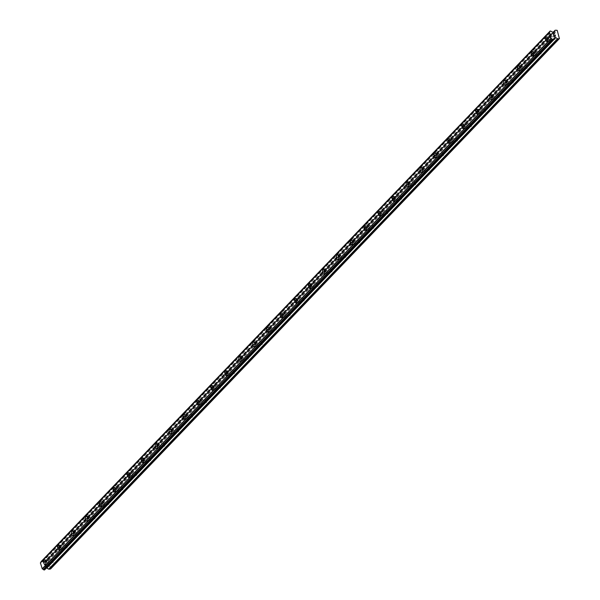 <?xml version="1.0" encoding="UTF-8"?>
<svg xmlns="http://www.w3.org/2000/svg" width="600" height="600" viewBox="0 0 600 600"><rect width="100%" height="100%" fill="white"/><g stroke="black" fill="none" stroke-linecap="round" stroke-linejoin="round"><path stroke-width="0.45" stroke-dasharray="3 2.25" d="M554.543 36.585A1.417 0.637 -98.8 0 0 554.362 38.205A1.417 0.637 -98.8 0 0 555.165 39.277A1.417 0.637 -98.8 0 0 555.352 39.172A1.417 0.637 -98.8 0 0 555.533 37.553A1.417 0.637 -98.8 0 0 554.73 36.48A1.417 0.637 -98.8 0 0 554.543 36.585M549.143 37.425A1.417 0.637 -98.8 0 0 548.97 39.037A1.417 0.637 -98.8 0 0 549.773 40.117A1.417 0.637 -98.8 0 0 549.96 40.005A1.417 0.637 -98.8 0 0 550.132 38.392A1.417 0.637 -98.8 0 0 549.338 37.312A1.417 0.637 -98.8 0 0 549.143 37.425M546.248 36.84L546.248 36.84A2.362 1.057 81.2 0 1 547.582 38.625A2.362 1.057 81.2 0 1 547.29 41.325A2.362 1.057 81.2 0 1 546.975 41.505A2.362 1.057 81.2 0 1 546.967 41.505L546.967 41.505M540.6 51.12A1.417 0.637 -98.8 0 0 540.428 52.74A1.417 0.637 -98.8 0 0 541.222 53.812A1.417 0.637 -98.8 0 0 541.418 53.707A1.417 0.637 -98.8 0 0 541.59 52.088A1.417 0.637 -98.8 0 0 540.787 51.015A1.417 0.637 -98.8 0 0 540.6 51.12M535.207 51.953A1.417 0.637 -98.8 0 0 535.028 53.573A1.417 0.637 -98.8 0 0 535.83 54.645A1.417 0.637 -98.8 0 0 536.018 54.54A1.417 0.637 -98.8 0 0 536.197 52.92A1.417 0.637 -98.8 0 0 535.395 51.847A1.417 0.637 -98.8 0 0 535.207 51.953M532.312 51.367L532.305 51.367A2.362 1.057 81.2 0 1 532.312 51.367A2.362 1.057 81.2 0 1 533.64 53.16A2.362 1.057 81.2 0 1 533.347 55.852A2.362 1.057 81.2 0 1 533.033 56.032A2.362 1.057 81.2 0 1 533.025 56.032L533.025 56.032M526.658 65.648A1.417 0.637 -98.8 0 0 526.485 67.267A1.417 0.637 -98.8 0 0 527.28 68.34A1.417 0.637 -98.8 0 0 527.475 68.235A1.417 0.637 -98.8 0 0 527.648 66.615A1.417 0.637 -98.8 0 0 526.852 65.543A1.417 0.637 -98.8 0 0 526.658 65.648M521.265 66.488A1.417 0.637 -98.8 0 0 521.092 68.1A1.417 0.637 -98.8 0 0 521.888 69.18A1.417 0.637 -98.8 0 0 522.082 69.067A1.417 0.637 -98.8 0 0 522.255 67.455A1.417 0.637 -98.8 0 0 521.452 66.375A1.417 0.637 -98.8 0 0 521.265 66.488M518.37 65.903L518.37 65.903A2.362 1.057 81.2 0 1 519.697 67.688A2.362 1.057 81.2 0 1 519.412 70.387A2.362 1.057 81.2 0 1 519.09 70.567L519.082 70.567M512.715 80.183A1.417 0.637 -98.8 0 0 512.543 81.802A1.417 0.637 -98.8 0 0 513.345 82.875A1.417 0.637 -98.8 0 0 513.533 82.77A1.417 0.637 -98.8 0 0 513.705 81.15A1.417 0.637 -98.8 0 0 512.91 80.078A1.417 0.637 -98.8 0 0 512.715 80.183M507.322 81.015A1.417 0.637 -98.8 0 0 507.15 82.635A1.417 0.637 -98.8 0 0 507.945 83.707A1.417 0.637 -98.8 0 0 508.14 83.602A1.417 0.637 -98.8 0 0 508.312 81.983A1.417 0.637 -98.8 0 0 507.518 80.91A1.417 0.637 -98.8 0 0 507.322 81.015M504.428 80.43L504.428 80.43A2.362 1.057 81.2 0 1 505.763 82.222A2.362 1.057 81.2 0 1 505.47 84.915A2.362 1.057 81.2 0 1 505.147 85.095L505.147 85.095M498.78 94.71A1.417 0.637 -98.8 0 0 498.6 96.33A1.417 0.637 -98.8 0 0 499.403 97.403A1.417 0.637 -98.8 0 0 499.59 97.297A1.417 0.637 -98.8 0 0 499.77 95.677A1.417 0.637 -98.8 0 0 498.967 94.605A1.417 0.637 -98.8 0 0 498.78 94.71M493.38 95.55A1.417 0.637 -98.8 0 0 493.207 97.163A1.417 0.637 -98.8 0 0 494.01 98.235A1.417 0.637 -98.8 0 0 494.197 98.13A1.417 0.637 -98.8 0 0 494.37 96.517A1.417 0.637 -98.8 0 0 493.575 95.438A1.417 0.637 -98.8 0 0 493.38 95.55M490.485 94.965L490.485 94.965A2.362 1.057 81.2 0 1 491.82 96.75A2.362 1.057 81.2 0 1 491.528 99.45A2.362 1.057 81.2 0 1 491.205 99.623A2.362 1.057 81.2 0 1 491.205 99.63L491.205 99.63M484.838 109.245A1.417 0.637 -98.8 0 0 484.658 110.865A1.417 0.637 -98.8 0 0 485.46 111.938A1.417 0.637 -98.8 0 0 485.655 111.833A1.417 0.637 -98.8 0 0 485.827 110.212A1.417 0.637 -98.8 0 0 485.025 109.14A1.417 0.637 -98.8 0 0 484.838 109.245M479.445 110.078A1.417 0.637 -98.8 0 0 479.265 111.698A1.417 0.637 -98.8 0 0 480.067 112.77A1.417 0.637 -98.8 0 0 480.255 112.665A1.417 0.637 -98.8 0 0 480.435 111.045A1.417 0.637 -98.8 0 0 479.632 109.972A1.417 0.637 -98.8 0 0 479.445 110.078M476.55 109.493L476.543 109.493A2.362 1.057 81.2 0 1 476.55 109.493A2.362 1.057 81.2 0 1 477.877 111.285A2.362 1.057 81.2 0 1 477.585 113.977A2.362 1.057 81.2 0 1 477.27 114.157A2.362 1.057 81.2 0 1 477.263 114.157L477.263 114.157M470.895 123.773A1.417 0.637 -98.8 0 0 470.722 125.392A1.417 0.637 -98.8 0 0 471.518 126.465A1.417 0.637 -98.8 0 0 471.713 126.36A1.417 0.637 -98.8 0 0 471.885 124.74A1.417 0.637 -98.8 0 0 471.09 123.667A1.417 0.637 -98.8 0 0 470.895 123.773M465.502 124.605A1.417 0.637 -98.8 0 0 465.322 126.225A1.417 0.637 -98.8 0 0 466.125 127.297A1.417 0.637 -98.8 0 0 466.312 127.192A1.417 0.637 -98.8 0 0 466.493 125.573A1.417 0.637 -98.8 0 0 465.69 124.5A1.417 0.637 -98.8 0 0 465.502 124.605M462.607 124.02L462.6 124.028A2.362 1.057 81.2 0 1 462.607 124.02A2.362 1.057 81.2 0 1 463.935 125.812A2.362 1.057 81.2 0 1 463.643 128.512A2.362 1.057 81.2 0 1 463.327 128.685L463.32 128.692M456.952 138.308A1.417 0.637 -98.8 0 0 456.78 139.928A1.417 0.637 -98.8 0 0 457.575 141A1.417 0.637 -98.8 0 0 457.77 140.887A1.417 0.637 -98.8 0 0 457.942 139.275A1.417 0.637 -98.8 0 0 457.147 138.203A1.417 0.637 -98.8 0 0 456.952 138.308M451.56 139.14A1.417 0.637 -98.8 0 0 451.388 140.76A1.417 0.637 -98.8 0 0 452.183 141.833A1.417 0.637 -98.8 0 0 452.377 141.727A1.417 0.637 -98.8 0 0 452.55 140.108A1.417 0.637 -98.8 0 0 451.755 139.035A1.417 0.637 -98.8 0 0 451.56 139.14M448.665 138.555L448.665 138.555A2.362 1.057 81.2 0 1 450 140.347A2.362 1.057 81.2 0 1 449.707 143.04A2.362 1.057 81.2 0 1 449.385 143.22L449.377 143.22M443.01 152.835A1.417 0.637 -98.8 0 0 442.838 154.455A1.417 0.637 -98.8 0 0 443.64 155.528A1.417 0.637 -98.8 0 0 443.827 155.422A1.417 0.637 -98.8 0 0 444.007 153.803A1.417 0.637 -98.8 0 0 443.205 152.73A1.417 0.637 -98.8 0 0 443.01 152.835M437.618 153.667A1.417 0.637 -98.8 0 0 437.445 155.288A1.417 0.637 -98.8 0 0 438.24 156.36A1.417 0.637 -98.8 0 0 438.435 156.255A1.417 0.637 -98.8 0 0 438.607 154.635A1.417 0.637 -98.8 0 0 437.812 153.562A1.417 0.637 -98.8 0 0 437.618 153.667M434.715 153.083L434.722 153.083A2.362 1.057 81.2 0 1 436.058 154.875A2.362 1.057 81.2 0 1 435.765 157.575A2.362 1.057 81.2 0 1 435.442 157.748L435.442 157.748M429.075 167.37A1.417 0.637 -98.8 0 0 428.895 168.983A1.417 0.637 -98.8 0 0 429.697 170.062A1.417 0.637 -98.8 0 0 429.885 169.95A1.417 0.637 -98.8 0 0 430.065 168.337A1.417 0.637 -98.8 0 0 429.263 167.257A1.417 0.637 -98.8 0 0 429.075 167.37M423.675 168.203A1.417 0.637 -98.8 0 0 423.502 169.822A1.417 0.637 -98.8 0 0 424.305 170.895A1.417 0.637 -98.8 0 0 424.493 170.79A1.417 0.637 -98.8 0 0 424.665 169.17A1.417 0.637 -98.8 0 0 423.87 168.097A1.417 0.637 -98.8 0 0 423.675 168.203M420.78 167.618L420.78 167.618A2.362 1.057 81.2 0 1 422.115 169.41A2.362 1.057 81.2 0 1 421.822 172.102A2.362 1.057 81.2 0 1 421.507 172.282A2.362 1.057 81.2 0 1 421.5 172.282L421.5 172.282M415.132 181.898A1.417 0.637 -98.8 0 0 414.96 183.517A1.417 0.637 -98.8 0 0 415.755 184.59A1.417 0.637 -98.8 0 0 415.95 184.485A1.417 0.637 -98.8 0 0 416.123 182.865A1.417 0.637 -98.8 0 0 415.32 181.792A1.417 0.637 -98.8 0 0 415.132 181.898M409.74 182.73A1.417 0.637 -98.8 0 0 409.56 184.35A1.417 0.637 -98.8 0 0 410.362 185.422A1.417 0.637 -98.8 0 0 410.55 185.317A1.417 0.637 -98.8 0 0 410.73 183.697A1.417 0.637 -98.8 0 0 409.928 182.625A1.417 0.637 -98.8 0 0 409.74 182.73M406.845 182.145L406.838 182.145A2.362 1.057 81.2 0 1 406.845 182.145A2.362 1.057 81.2 0 1 408.173 183.938A2.362 1.057 81.2 0 1 407.88 186.637A2.362 1.057 81.2 0 1 407.565 186.81A2.362 1.057 81.2 0 1 407.558 186.81L407.558 186.81M401.19 196.433A1.417 0.637 -98.8 0 0 401.018 198.045A1.417 0.637 -98.8 0 0 401.812 199.125A1.417 0.637 -98.8 0 0 402.007 199.013A1.417 0.637 -98.8 0 0 402.18 197.4A1.417 0.637 -98.8 0 0 401.385 196.32A1.417 0.637 -98.8 0 0 401.19 196.433M395.798 197.265A1.417 0.637 -98.8 0 0 395.625 198.885A1.417 0.637 -98.8 0 0 396.42 199.958A1.417 0.637 -98.8 0 0 396.615 199.853A1.417 0.637 -98.8 0 0 396.787 198.233A1.417 0.637 -98.8 0 0 395.985 197.16A1.417 0.637 -98.8 0 0 395.798 197.265M392.903 196.68L392.903 196.68A2.362 1.057 81.2 0 1 394.23 198.465A2.362 1.057 81.2 0 1 393.945 201.165A2.362 1.057 81.2 0 1 393.623 201.345L393.615 201.345M387.248 210.96A1.417 0.637 -98.8 0 0 387.075 212.58A1.417 0.637 -98.8 0 0 387.877 213.653A1.417 0.637 -98.8 0 0 388.065 213.548A1.417 0.637 -98.8 0 0 388.237 211.928A1.417 0.637 -98.8 0 0 387.442 210.855A1.417 0.637 -98.8 0 0 387.248 210.96M381.855 211.792A1.417 0.637 -98.8 0 0 381.683 213.413A1.417 0.637 -98.8 0 0 382.478 214.485A1.417 0.637 -98.8 0 0 382.673 214.38A1.417 0.637 -98.8 0 0 382.845 212.76A1.417 0.637 -98.8 0 0 382.05 211.688A1.417 0.637 -98.8 0 0 381.855 211.792M378.952 211.208L378.96 211.208A2.362 1.057 81.2 0 1 380.295 213A2.362 1.057 81.2 0 1 380.002 215.7A2.362 1.057 81.2 0 1 379.68 215.873L379.673 215.873M373.312 225.495A1.417 0.637 -98.8 0 0 373.132 227.108A1.417 0.637 -98.8 0 0 373.935 228.188A1.417 0.637 -98.8 0 0 374.123 228.075A1.417 0.637 -98.8 0 0 374.303 226.462A1.417 0.637 -98.8 0 0 373.5 225.382A1.417 0.637 -98.8 0 0 373.312 225.495M367.913 226.327A1.417 0.637 -98.8 0 0 367.74 227.94A1.417 0.637 -98.8 0 0 368.535 229.02A1.417 0.637 -98.8 0 0 368.73 228.907A1.417 0.637 -98.8 0 0 368.903 227.295A1.417 0.637 -98.8 0 0 368.108 226.222A1.417 0.637 -98.8 0 0 367.913 226.327M365.017 225.743L365.017 225.743A2.362 1.057 81.2 0 1 366.353 227.528A2.362 1.057 81.2 0 1 366.06 230.228A2.362 1.057 81.2 0 1 365.737 230.407L365.737 230.407M359.37 240.022A1.417 0.637 -98.8 0 0 359.19 241.642A1.417 0.637 -98.8 0 0 359.993 242.715A1.417 0.637 -98.8 0 0 360.18 242.61A1.417 0.637 -98.8 0 0 360.36 240.99A1.417 0.637 -98.8 0 0 359.558 239.917A1.417 0.637 -98.8 0 0 359.37 240.022M353.978 240.855A1.417 0.637 -98.8 0 0 353.798 242.475A1.417 0.637 -98.8 0 0 354.6 243.548A1.417 0.637 -98.8 0 0 354.788 243.442A1.417 0.637 -98.8 0 0 354.968 241.822A1.417 0.637 -98.8 0 0 354.165 240.75A1.417 0.637 -98.8 0 0 353.978 240.855M351.082 240.27L351.075 240.27A2.362 1.057 81.2 0 1 351.082 240.27A2.362 1.057 81.2 0 1 352.41 242.062A2.362 1.057 81.2 0 1 352.118 244.755A2.362 1.057 81.2 0 1 351.803 244.935A2.362 1.057 81.2 0 1 351.795 244.935L351.795 244.935M345.428 254.558A1.417 0.637 -98.8 0 0 345.255 256.17A1.417 0.637 -98.8 0 0 346.05 257.243A1.417 0.637 -98.8 0 0 346.245 257.138A1.417 0.637 -98.8 0 0 346.418 255.525A1.417 0.637 -98.8 0 0 345.623 254.445A1.417 0.637 -98.8 0 0 345.428 254.558M340.035 255.39A1.417 0.637 -98.8 0 0 339.855 257.002A1.417 0.637 -98.8 0 0 340.657 258.082A1.417 0.637 -98.8 0 0 340.845 257.97A1.417 0.637 -98.8 0 0 341.025 256.358A1.417 0.637 -98.8 0 0 340.222 255.278A1.417 0.637 -98.8 0 0 340.035 255.39M337.14 254.805L337.132 254.805A2.362 1.057 81.2 0 1 337.14 254.805A2.362 1.057 81.2 0 1 338.468 256.59A2.362 1.057 81.2 0 1 338.175 259.29A2.362 1.057 81.2 0 1 337.86 259.47A2.362 1.057 81.2 0 1 337.853 259.47L337.86 259.47M331.485 269.085A1.417 0.637 -98.8 0 0 331.312 270.705A1.417 0.637 -98.8 0 0 332.108 271.778A1.417 0.637 -98.8 0 0 332.303 271.673A1.417 0.637 -98.8 0 0 332.475 270.053A1.417 0.637 -98.8 0 0 331.68 268.98A1.417 0.637 -98.8 0 0 331.485 269.085M326.093 269.918A1.417 0.637 -98.8 0 0 325.92 271.538A1.417 0.637 -98.8 0 0 326.715 272.61A1.417 0.637 -98.8 0 0 326.91 272.505A1.417 0.637 -98.8 0 0 327.082 270.885A1.417 0.637 -98.8 0 0 326.28 269.812A1.417 0.637 -98.8 0 0 326.093 269.918M323.19 269.332L323.197 269.332A2.362 1.057 81.2 0 1 324.525 271.125A2.362 1.057 81.2 0 1 324.24 273.817A2.362 1.057 81.2 0 1 323.918 273.998L323.91 273.998M317.543 283.612A1.417 0.637 -98.8 0 0 317.37 285.233A1.417 0.637 -98.8 0 0 318.173 286.305A1.417 0.637 -98.8 0 0 318.36 286.2A1.417 0.637 -98.8 0 0 318.532 284.58A1.417 0.637 -98.8 0 0 317.737 283.507A1.417 0.637 -98.8 0 0 317.543 283.612M312.15 284.452A1.417 0.637 -98.8 0 0 311.978 286.065A1.417 0.637 -98.8 0 0 312.772 287.145A1.417 0.637 -98.8 0 0 312.968 287.032A1.417 0.637 -98.8 0 0 313.14 285.42A1.417 0.637 -98.8 0 0 312.345 284.34A1.417 0.637 -98.8 0 0 312.15 284.452M309.255 283.868L309.255 283.868A2.362 1.057 81.2 0 1 310.59 285.653A2.362 1.057 81.2 0 1 310.298 288.353A2.362 1.057 81.2 0 1 309.975 288.532L309.975 288.532M303.608 298.147A1.417 0.637 -98.8 0 0 303.428 299.767A1.417 0.637 -98.8 0 0 304.23 300.84A1.417 0.637 -98.8 0 0 304.418 300.735A1.417 0.637 -98.8 0 0 304.597 299.115A1.417 0.637 -98.8 0 0 303.795 298.043A1.417 0.637 -98.8 0 0 303.608 298.147M298.207 298.98A1.417 0.637 -98.8 0 0 298.035 300.6A1.417 0.637 -98.8 0 0 298.837 301.673A1.417 0.637 -98.8 0 0 299.025 301.567A1.417 0.637 -98.8 0 0 299.197 299.947A1.417 0.637 -98.8 0 0 298.403 298.875A1.417 0.637 -98.8 0 0 298.207 298.98M295.312 298.395L295.312 298.395A2.362 1.057 81.2 0 1 296.647 300.188A2.362 1.057 81.2 0 1 296.355 302.88A2.362 1.057 81.2 0 1 296.04 303.06A2.362 1.057 81.2 0 1 296.032 303.06L296.032 303.06M289.665 312.675A1.417 0.637 -98.8 0 0 289.493 314.295A1.417 0.637 -98.8 0 0 290.288 315.368A1.417 0.637 -98.8 0 0 290.483 315.263A1.417 0.637 -98.8 0 0 290.655 313.642A1.417 0.637 -98.8 0 0 289.853 312.57A1.417 0.637 -98.8 0 0 289.665 312.675M284.272 313.515A1.417 0.637 -98.8 0 0 284.093 315.127A1.417 0.637 -98.8 0 0 284.895 316.207A1.417 0.637 -98.8 0 0 285.082 316.095A1.417 0.637 -98.8 0 0 285.263 314.483A1.417 0.637 -98.8 0 0 284.46 313.403A1.417 0.637 -98.8 0 0 284.272 313.515M281.377 312.93L281.37 312.93A2.362 1.057 81.2 0 1 281.377 312.93A2.362 1.057 81.2 0 1 282.705 314.715A2.362 1.057 81.2 0 1 282.413 317.415A2.362 1.057 81.2 0 1 282.097 317.595A2.362 1.057 81.2 0 1 282.09 317.595L282.097 317.595M275.722 327.21A1.417 0.637 -98.8 0 0 275.55 328.83A1.417 0.637 -98.8 0 0 276.345 329.903A1.417 0.637 -98.8 0 0 276.54 329.798A1.417 0.637 -98.8 0 0 276.712 328.178A1.417 0.637 -98.8 0 0 275.918 327.105A1.417 0.637 -98.8 0 0 275.722 327.21M270.33 328.043A1.417 0.637 -98.8 0 0 270.15 329.663A1.417 0.637 -98.8 0 0 270.952 330.735A1.417 0.637 -98.8 0 0 271.14 330.63A1.417 0.637 -98.8 0 0 271.32 329.01A1.417 0.637 -98.8 0 0 270.517 327.938A1.417 0.637 -98.8 0 0 270.33 328.043M267.435 327.457L267.428 327.457A2.362 1.057 81.2 0 1 267.435 327.457A2.362 1.057 81.2 0 1 268.763 329.25A2.362 1.057 81.2 0 1 268.47 331.942A2.362 1.057 81.2 0 1 268.155 332.123L268.147 332.123M261.78 341.737A1.417 0.637 -98.8 0 0 261.608 343.358A1.417 0.637 -98.8 0 0 262.403 344.43A1.417 0.637 -98.8 0 0 262.597 344.325A1.417 0.637 -98.8 0 0 262.77 342.705A1.417 0.637 -98.8 0 0 261.975 341.632A1.417 0.637 -98.8 0 0 261.78 341.737M256.388 342.577A1.417 0.637 -98.8 0 0 256.215 344.19A1.417 0.637 -98.8 0 0 257.01 345.263A1.417 0.637 -98.8 0 0 257.205 345.157A1.417 0.637 -98.8 0 0 257.377 343.538A1.417 0.637 -98.8 0 0 256.582 342.465A1.417 0.637 -98.8 0 0 256.388 342.577M253.493 341.985L253.485 341.993A2.362 1.057 81.2 0 1 253.493 341.985A2.362 1.057 81.2 0 1 254.827 343.778A2.362 1.057 81.2 0 1 254.535 346.478A2.362 1.057 81.2 0 1 254.212 346.65A2.362 1.057 81.2 0 1 254.212 346.657L254.205 346.657M247.845 356.272A1.417 0.637 -98.8 0 0 247.665 357.892A1.417 0.637 -98.8 0 0 248.468 358.965A1.417 0.637 -98.8 0 0 248.655 358.86A1.417 0.637 -98.8 0 0 248.835 357.24A1.417 0.637 -98.8 0 0 248.032 356.168A1.417 0.637 -98.8 0 0 247.845 356.272M242.445 357.105A1.417 0.637 -98.8 0 0 242.272 358.725A1.417 0.637 -98.8 0 0 243.067 359.798A1.417 0.637 -98.8 0 0 243.263 359.692A1.417 0.637 -98.8 0 0 243.435 358.072A1.417 0.637 -98.8 0 0 242.64 357A1.417 0.637 -98.8 0 0 242.445 357.105M239.55 356.52L239.55 356.52A2.362 1.057 81.2 0 1 240.885 358.312A2.362 1.057 81.2 0 1 240.593 361.005A2.362 1.057 81.2 0 1 240.27 361.185L240.27 361.185M233.903 370.8A1.417 0.637 -98.8 0 0 233.722 372.42A1.417 0.637 -98.8 0 0 234.525 373.493A1.417 0.637 -98.8 0 0 234.712 373.388A1.417 0.637 -98.8 0 0 234.892 371.767A1.417 0.637 -98.8 0 0 234.09 370.695A1.417 0.637 -98.8 0 0 233.903 370.8M228.502 371.632A1.417 0.637 -98.8 0 0 228.33 373.252A1.417 0.637 -98.8 0 0 229.132 374.325A1.417 0.637 -98.8 0 0 229.32 374.22A1.417 0.637 -98.8 0 0 229.493 372.6A1.417 0.637 -98.8 0 0 228.697 371.528A1.417 0.637 -98.8 0 0 228.502 371.632M225.608 371.048L225.608 371.048A2.362 1.057 81.2 0 1 226.942 372.84A2.362 1.057 81.2 0 1 226.65 375.54A2.362 1.057 81.2 0 1 226.335 375.712A2.362 1.057 81.2 0 1 226.327 375.712L226.335 375.712M219.96 385.335A1.417 0.637 -98.8 0 0 219.788 386.947A1.417 0.637 -98.8 0 0 220.583 388.028A1.417 0.637 -98.8 0 0 220.778 387.915A1.417 0.637 -98.8 0 0 220.95 386.303A1.417 0.637 -98.8 0 0 220.147 385.23A1.417 0.637 -98.8 0 0 219.96 385.335M214.567 386.168A1.417 0.637 -98.8 0 0 214.388 387.787A1.417 0.637 -98.8 0 0 215.19 388.86A1.417 0.637 -98.8 0 0 215.377 388.755A1.417 0.637 -98.8 0 0 215.558 387.135A1.417 0.637 -98.8 0 0 214.755 386.062A1.417 0.637 -98.8 0 0 214.567 386.168M211.673 385.582L211.665 385.582A2.362 1.057 81.2 0 1 211.673 385.582A2.362 1.057 81.2 0 1 213 387.375A2.362 1.057 81.2 0 1 212.708 390.067A2.362 1.057 81.2 0 1 212.392 390.248A2.362 1.057 81.2 0 1 212.385 390.248L212.385 390.248M206.017 399.862A1.417 0.637 -98.8 0 0 205.845 401.482A1.417 0.637 -98.8 0 0 206.64 402.555A1.417 0.637 -98.8 0 0 206.835 402.45A1.417 0.637 -98.8 0 0 207.007 400.83A1.417 0.637 -98.8 0 0 206.212 399.757A1.417 0.637 -98.8 0 0 206.017 399.862M200.625 400.695A1.417 0.637 -98.8 0 0 200.452 402.315A1.417 0.637 -98.8 0 0 201.248 403.388A1.417 0.637 -98.8 0 0 201.442 403.283A1.417 0.637 -98.8 0 0 201.615 401.662A1.417 0.637 -98.8 0 0 200.812 400.59A1.417 0.637 -98.8 0 0 200.625 400.695M197.73 400.11L197.73 400.11A2.362 1.057 81.2 0 1 199.058 401.903A2.362 1.057 81.2 0 1 198.772 404.603A2.362 1.057 81.2 0 1 198.45 404.775L198.442 404.775M192.075 414.397A1.417 0.637 -98.8 0 0 191.903 416.01A1.417 0.637 -98.8 0 0 192.705 417.09A1.417 0.637 -98.8 0 0 192.892 416.978A1.417 0.637 -98.8 0 0 193.065 415.365A1.417 0.637 -98.8 0 0 192.27 414.285A1.417 0.637 -98.8 0 0 192.075 414.397M186.683 415.23A1.417 0.637 -98.8 0 0 186.51 416.85A1.417 0.637 -98.8 0 0 187.305 417.923A1.417 0.637 -98.8 0 0 187.5 417.817A1.417 0.637 -98.8 0 0 187.672 416.197A1.417 0.637 -98.8 0 0 186.877 415.125A1.417 0.637 -98.8 0 0 186.683 415.23M183.788 414.645L183.788 414.645A2.362 1.057 81.2 0 1 185.123 416.438A2.362 1.057 81.2 0 1 184.83 419.13A2.362 1.057 81.2 0 1 184.507 419.31L184.507 419.31M178.14 428.925A1.417 0.637 -98.8 0 0 177.96 430.545A1.417 0.637 -98.8 0 0 178.762 431.618A1.417 0.637 -98.8 0 0 178.95 431.513A1.417 0.637 -98.8 0 0 179.13 429.893A1.417 0.637 -98.8 0 0 178.328 428.82A1.417 0.637 -98.8 0 0 178.14 428.925M172.74 429.757A1.417 0.637 -98.8 0 0 172.567 431.377A1.417 0.637 -98.8 0 0 173.37 432.45A1.417 0.637 -98.8 0 0 173.558 432.345A1.417 0.637 -98.8 0 0 173.73 430.725A1.417 0.637 -98.8 0 0 172.935 429.653A1.417 0.637 -98.8 0 0 172.74 429.757M169.845 429.173L169.845 429.173A2.362 1.057 81.2 0 1 171.18 430.965A2.362 1.057 81.2 0 1 170.887 433.665A2.362 1.057 81.2 0 1 170.565 433.838L170.565 433.838M164.197 443.46A1.417 0.637 -98.8 0 0 164.017 445.072A1.417 0.637 -98.8 0 0 164.82 446.153A1.417 0.637 -98.8 0 0 165.015 446.04A1.417 0.637 -98.8 0 0 165.188 444.428A1.417 0.637 -98.8 0 0 164.385 443.347A1.417 0.637 -98.8 0 0 164.197 443.46M158.805 444.293A1.417 0.637 -98.8 0 0 158.625 445.912A1.417 0.637 -98.8 0 0 159.428 446.985A1.417 0.637 -98.8 0 0 159.615 446.88A1.417 0.637 -98.8 0 0 159.795 445.26A1.417 0.637 -98.8 0 0 158.993 444.188A1.417 0.637 -98.8 0 0 158.805 444.293M155.91 443.707L155.903 443.707A2.362 1.057 81.2 0 1 155.91 443.707A2.362 1.057 81.2 0 1 157.238 445.493A2.362 1.057 81.2 0 1 156.945 448.192A2.362 1.057 81.2 0 1 156.63 448.373A2.362 1.057 81.2 0 1 156.623 448.373L156.623 448.373M150.255 457.987A1.417 0.637 -98.8 0 0 150.083 459.607A1.417 0.637 -98.8 0 0 150.877 460.68A1.417 0.637 -98.8 0 0 151.072 460.575A1.417 0.637 -98.8 0 0 151.245 458.955A1.417 0.637 -98.8 0 0 150.45 457.882A1.417 0.637 -98.8 0 0 150.255 457.987M144.863 458.82A1.417 0.637 -98.8 0 0 144.683 460.44A1.417 0.637 -98.8 0 0 145.485 461.513A1.417 0.637 -98.8 0 0 145.672 461.408A1.417 0.637 -98.8 0 0 145.852 459.787A1.417 0.637 -98.8 0 0 145.05 458.715A1.417 0.637 -98.8 0 0 144.863 458.82M141.968 458.235L141.96 458.235A2.362 1.057 81.2 0 1 141.968 458.235A2.362 1.057 81.2 0 1 143.295 460.028A2.362 1.057 81.2 0 1 143.002 462.72A2.362 1.057 81.2 0 1 142.688 462.9L142.68 462.9M136.312 472.522A1.417 0.637 -98.8 0 0 136.14 474.135A1.417 0.637 -98.8 0 0 136.935 475.215A1.417 0.637 -98.8 0 0 137.13 475.103A1.417 0.637 -98.8 0 0 137.303 473.49A1.417 0.637 -98.8 0 0 136.507 472.41A1.417 0.637 -98.8 0 0 136.312 472.522M130.92 473.355A1.417 0.637 -98.8 0 0 130.748 474.967A1.417 0.637 -98.8 0 0 131.542 476.048A1.417 0.637 -98.8 0 0 131.738 475.935A1.417 0.637 -98.8 0 0 131.91 474.322A1.417 0.637 -98.8 0 0 131.108 473.243A1.417 0.637 -98.8 0 0 130.92 473.355M128.025 472.77L128.025 472.77A2.362 1.057 81.2 0 1 129.36 474.555A2.362 1.057 81.2 0 1 129.067 477.255A2.362 1.057 81.2 0 1 128.745 477.435L128.738 477.435M122.37 487.05A1.417 0.637 -98.8 0 0 122.198 488.67A1.417 0.637 -98.8 0 0 123 489.743A1.417 0.637 -98.8 0 0 123.188 489.638A1.417 0.637 -98.8 0 0 123.36 488.018A1.417 0.637 -98.8 0 0 122.565 486.945A1.417 0.637 -98.8 0 0 122.37 487.05M116.977 487.882A1.417 0.637 -98.8 0 0 116.805 489.502A1.417 0.637 -98.8 0 0 117.6 490.575A1.417 0.637 -98.8 0 0 117.795 490.47A1.417 0.637 -98.8 0 0 117.968 488.85A1.417 0.637 -98.8 0 0 117.172 487.778A1.417 0.637 -98.8 0 0 116.977 487.882M114.083 487.298L114.083 487.298A2.362 1.057 81.2 0 1 115.417 489.09A2.362 1.057 81.2 0 1 115.125 491.783A2.362 1.057 81.2 0 1 114.802 491.963L114.802 491.963M108.435 501.585A1.417 0.637 -98.8 0 0 108.255 503.197A1.417 0.637 -98.8 0 0 109.058 504.27A1.417 0.637 -98.8 0 0 109.245 504.165A1.417 0.637 -98.8 0 0 109.425 502.553A1.417 0.637 -98.8 0 0 108.623 501.472A1.417 0.637 -98.8 0 0 108.435 501.585M103.035 502.418A1.417 0.637 -98.8 0 0 102.863 504.03A1.417 0.637 -98.8 0 0 103.665 505.11A1.417 0.637 -98.8 0 0 103.852 504.998A1.417 0.637 -98.8 0 0 104.025 503.385A1.417 0.637 -98.8 0 0 103.23 502.305A1.417 0.637 -98.8 0 0 103.035 502.418M100.14 501.832L100.14 501.832A2.362 1.057 81.2 0 1 101.475 503.618A2.362 1.057 81.2 0 1 101.183 506.317A2.362 1.057 81.2 0 1 100.868 506.498A2.362 1.057 81.2 0 1 100.86 506.498L100.86 506.498M94.492 516.112A1.417 0.637 -98.8 0 0 94.32 517.732A1.417 0.637 -98.8 0 0 95.115 518.805A1.417 0.637 -98.8 0 0 95.31 518.7A1.417 0.637 -98.8 0 0 95.483 517.08A1.417 0.637 -98.8 0 0 94.68 516.007A1.417 0.637 -98.8 0 0 94.492 516.112M89.1 516.945A1.417 0.637 -98.8 0 0 88.92 518.565A1.417 0.637 -98.8 0 0 89.722 519.638A1.417 0.637 -98.8 0 0 89.91 519.533A1.417 0.637 -98.8 0 0 90.09 517.912A1.417 0.637 -98.8 0 0 89.287 516.84A1.417 0.637 -98.8 0 0 89.1 516.945M86.205 516.36L86.198 516.36A2.362 1.057 81.2 0 1 86.205 516.36A2.362 1.057 81.2 0 1 87.532 518.153A2.362 1.057 81.2 0 1 87.24 520.845A2.362 1.057 81.2 0 1 86.925 521.025A2.362 1.057 81.2 0 1 86.918 521.025L86.918 521.025M80.55 530.64A1.417 0.637 -98.8 0 0 80.377 532.26A1.417 0.637 -98.8 0 0 81.172 533.332A1.417 0.637 -98.8 0 0 81.367 533.227A1.417 0.637 -98.8 0 0 81.54 531.607A1.417 0.637 -98.8 0 0 80.745 530.535A1.417 0.637 -98.8 0 0 80.55 530.64M75.157 531.48A1.417 0.637 -98.8 0 0 74.985 533.092A1.417 0.637 -98.8 0 0 75.78 534.173A1.417 0.637 -98.8 0 0 75.975 534.06A1.417 0.637 -98.8 0 0 76.148 532.447A1.417 0.637 -98.8 0 0 75.345 531.368A1.417 0.637 -98.8 0 0 75.157 531.48M72.262 530.895L72.255 530.895A2.362 1.057 81.2 0 1 72.262 530.895A2.362 1.057 81.2 0 1 73.59 532.68A2.362 1.057 81.2 0 1 73.297 535.38A2.362 1.057 81.2 0 1 72.983 535.56L72.975 535.56M66.608 545.175A1.417 0.637 -98.8 0 0 66.435 546.795A1.417 0.637 -98.8 0 0 67.238 547.868A1.417 0.637 -98.8 0 0 67.425 547.763A1.417 0.637 -98.8 0 0 67.597 546.143A1.417 0.637 -98.8 0 0 66.802 545.07A1.417 0.637 -98.8 0 0 66.608 545.175M61.215 546.007A1.417 0.637 -98.8 0 0 61.043 547.627A1.417 0.637 -98.8 0 0 61.838 548.7A1.417 0.637 -98.8 0 0 62.032 548.595A1.417 0.637 -98.8 0 0 62.205 546.975A1.417 0.637 -98.8 0 0 61.41 545.903A1.417 0.637 -98.8 0 0 61.215 546.007M58.32 545.423L58.32 545.423A2.362 1.057 81.2 0 1 59.655 547.215A2.362 1.057 81.2 0 1 59.363 549.908A2.362 1.057 81.2 0 1 59.04 550.088L59.032 550.088M52.672 559.702A1.417 0.637 -98.8 0 0 52.492 561.322A1.417 0.637 -98.8 0 0 53.295 562.395A1.417 0.637 -98.8 0 0 53.483 562.29A1.417 0.637 -98.8 0 0 53.662 560.67A1.417 0.637 -98.8 0 0 52.86 559.597A1.417 0.637 -98.8 0 0 52.672 559.702M47.273 560.543A1.417 0.637 -98.8 0 0 47.1 562.155A1.417 0.637 -98.8 0 0 47.895 563.235A1.417 0.637 -98.8 0 0 48.09 563.123A1.417 0.637 -98.8 0 0 48.262 561.51A1.417 0.637 -98.8 0 0 47.468 560.43A1.417 0.637 -98.8 0 0 47.273 560.543M44.377 559.957L44.377 559.957A2.362 1.057 81.2 0 1 45.713 561.743A2.362 1.057 81.2 0 1 45.42 564.442A2.362 1.057 81.2 0 1 45.098 564.623L45.098 564.623M47.002 559.68A2.362 1.057 -98.8 0 0 46.71 562.373A2.362 1.057 -98.8 0 0 48.045 564.165A2.362 1.057 -98.8 0 0 48.36 563.985A2.362 1.057 -98.8 0 0 48.653 561.293A2.362 1.057 -98.8 0 0 47.325 559.5A2.362 1.057 -98.8 0 0 47.002 559.68M44.34 560.092A2.362 1.057 -98.8 0 0 44.047 562.785A2.362 1.057 -98.8 0 0 45.375 564.577A2.362 1.057 -98.8 0 0 45.697 564.398A2.362 1.057 -98.8 0 0 45.99 561.705A2.362 1.057 -98.8 0 0 44.655 559.912A2.362 1.057 -98.8 0 0 44.34 560.092M60.945 545.145A2.362 1.057 -98.8 0 0 60.653 547.845A2.362 1.057 -98.8 0 0 61.98 549.63A2.362 1.057 -98.8 0 0 62.302 549.457A2.362 1.057 -98.8 0 0 62.595 546.757A2.362 1.057 -98.8 0 0 61.26 544.965A2.362 1.057 -98.8 0 0 60.945 545.145M58.282 545.558A2.362 1.057 -98.8 0 0 57.99 548.257A2.362 1.057 -98.8 0 0 59.318 550.043A2.362 1.057 -98.8 0 0 59.64 549.87A2.362 1.057 -98.8 0 0 59.932 547.17A2.362 1.057 -98.8 0 0 58.597 545.377A2.362 1.057 -98.8 0 0 58.282 545.558M74.887 530.618A2.362 1.057 -98.8 0 0 74.595 533.31A2.362 1.057 -98.8 0 0 75.922 535.102A2.362 1.057 -98.8 0 0 76.245 534.923A2.362 1.057 -98.8 0 0 76.537 532.23A2.362 1.057 -98.8 0 0 75.203 530.438A2.362 1.057 -98.8 0 0 74.887 530.618M72.218 531.03A2.362 1.057 -98.8 0 0 71.933 533.722A2.362 1.057 -98.8 0 0 73.26 535.515A2.362 1.057 -98.8 0 0 73.582 535.335A2.362 1.057 -98.8 0 0 73.867 532.643A2.362 1.057 -98.8 0 0 72.54 530.85A2.362 1.057 -98.8 0 0 72.218 531.03M88.823 516.082A2.362 1.057 -98.8 0 0 88.537 518.783A2.362 1.057 -98.8 0 0 89.865 520.567A2.362 1.057 -98.8 0 0 90.188 520.395A2.362 1.057 -98.8 0 0 90.472 517.695A2.362 1.057 -98.8 0 0 89.145 515.91A2.362 1.057 -98.8 0 0 88.823 516.082M86.16 516.495A2.362 1.057 -98.8 0 0 85.867 519.195A2.362 1.057 -98.8 0 0 87.203 520.98A2.362 1.057 -98.8 0 0 87.517 520.808A2.362 1.057 -98.8 0 0 87.81 518.107A2.362 1.057 -98.8 0 0 86.483 516.315A2.362 1.057 -98.8 0 0 86.16 516.495M102.765 501.555A2.362 1.057 -98.8 0 0 102.472 504.248A2.362 1.057 -98.8 0 0 103.808 506.04A2.362 1.057 -98.8 0 0 104.123 505.86A2.362 1.057 -98.8 0 0 104.415 503.168A2.362 1.057 -98.8 0 0 103.087 501.375A2.362 1.057 -98.8 0 0 102.765 501.555M100.102 501.967A2.362 1.057 -98.8 0 0 99.81 504.66A2.362 1.057 -98.8 0 0 101.145 506.452A2.362 1.057 -98.8 0 0 101.46 506.272A2.362 1.057 -98.8 0 0 101.752 503.58A2.362 1.057 -98.8 0 0 100.425 501.787A2.362 1.057 -98.8 0 0 100.102 501.967M116.708 487.02A2.362 1.057 -98.8 0 0 116.415 489.72A2.362 1.057 -98.8 0 0 117.75 491.513A2.362 1.057 -98.8 0 0 118.065 491.332A2.362 1.057 -98.8 0 0 118.358 488.632A2.362 1.057 -98.8 0 0 117.023 486.847A2.362 1.057 -98.8 0 0 116.708 487.02M114.045 487.433A2.362 1.057 -98.8 0 0 113.752 490.132A2.362 1.057 -98.8 0 0 115.08 491.918A2.362 1.057 -98.8 0 0 115.403 491.745A2.362 1.057 -98.8 0 0 115.695 489.045A2.362 1.057 -98.8 0 0 114.36 487.252A2.362 1.057 -98.8 0 0 114.045 487.433M130.65 472.493A2.362 1.057 -98.8 0 0 130.358 475.185A2.362 1.057 -98.8 0 0 131.685 476.978A2.362 1.057 -98.8 0 0 132.007 476.798A2.362 1.057 -98.8 0 0 132.3 474.105A2.362 1.057 -98.8 0 0 130.965 472.312A2.362 1.057 -98.8 0 0 130.65 472.493M127.988 472.905A2.362 1.057 -98.8 0 0 127.695 475.597A2.362 1.057 -98.8 0 0 129.023 477.39A2.362 1.057 -98.8 0 0 129.345 477.21A2.362 1.057 -98.8 0 0 129.637 474.518A2.362 1.057 -98.8 0 0 128.303 472.725A2.362 1.057 -98.8 0 0 127.988 472.905M144.593 457.957A2.362 1.057 -98.8 0 0 144.3 460.658A2.362 1.057 -98.8 0 0 145.627 462.45A2.362 1.057 -98.8 0 0 145.95 462.27A2.362 1.057 -98.8 0 0 146.243 459.57A2.362 1.057 -98.8 0 0 144.907 457.785A2.362 1.057 -98.8 0 0 144.593 457.957M141.922 458.37A2.362 1.057 -98.8 0 0 141.63 461.07A2.362 1.057 -98.8 0 0 142.965 462.855A2.362 1.057 -98.8 0 0 143.28 462.683A2.362 1.057 -98.8 0 0 143.572 459.982A2.362 1.057 -98.8 0 0 142.245 458.197A2.362 1.057 -98.8 0 0 141.922 458.37M158.528 443.43A2.362 1.057 -98.8 0 0 158.235 446.123A2.362 1.057 -98.8 0 0 159.57 447.915A2.362 1.057 -98.8 0 0 159.885 447.735A2.362 1.057 -98.8 0 0 160.178 445.043A2.362 1.057 -98.8 0 0 158.85 443.25A2.362 1.057 -98.8 0 0 158.528 443.43M155.865 443.842A2.362 1.057 -98.8 0 0 155.572 446.535A2.362 1.057 -98.8 0 0 156.907 448.327A2.362 1.057 -98.8 0 0 157.222 448.147A2.362 1.057 -98.8 0 0 157.515 445.455A2.362 1.057 -98.8 0 0 156.188 443.662A2.362 1.057 -98.8 0 0 155.865 443.842M172.47 428.895A2.362 1.057 -98.8 0 0 172.178 431.595A2.362 1.057 -98.8 0 0 173.512 433.388A2.362 1.057 -98.8 0 0 173.828 433.207A2.362 1.057 -98.8 0 0 174.12 430.507A2.362 1.057 -98.8 0 0 172.792 428.722A2.362 1.057 -98.8 0 0 172.47 428.895M169.808 429.308A2.362 1.057 -98.8 0 0 169.515 432.007A2.362 1.057 -98.8 0 0 170.85 433.8A2.362 1.057 -98.8 0 0 171.165 433.62A2.362 1.057 -98.8 0 0 171.458 430.92A2.362 1.057 -98.8 0 0 170.123 429.135A2.362 1.057 -98.8 0 0 169.808 429.308M186.413 414.368A2.362 1.057 -98.8 0 0 186.12 417.06A2.362 1.057 -98.8 0 0 187.455 418.853A2.362 1.057 -98.8 0 0 187.77 418.673A2.362 1.057 -98.8 0 0 188.062 415.98A2.362 1.057 -98.8 0 0 186.727 414.188A2.362 1.057 -98.8 0 0 186.413 414.368M183.75 414.78A2.362 1.057 -98.8 0 0 183.458 417.472A2.362 1.057 -98.8 0 0 184.785 419.265A2.362 1.057 -98.8 0 0 185.108 419.085A2.362 1.057 -98.8 0 0 185.4 416.393A2.362 1.057 -98.8 0 0 184.065 414.6A2.362 1.057 -98.8 0 0 183.75 414.78M200.355 399.832A2.362 1.057 -98.8 0 0 200.062 402.533A2.362 1.057 -98.8 0 0 201.39 404.325A2.362 1.057 -98.8 0 0 201.712 404.145A2.362 1.057 -98.8 0 0 202.005 401.445A2.362 1.057 -98.8 0 0 200.67 399.66A2.362 1.057 -98.8 0 0 200.355 399.832M197.685 400.245A2.362 1.057 -98.8 0 0 197.4 402.945A2.362 1.057 -98.8 0 0 198.728 404.737A2.362 1.057 -98.8 0 0 199.05 404.558A2.362 1.057 -98.8 0 0 199.343 401.857A2.362 1.057 -98.8 0 0 198.007 400.072A2.362 1.057 -98.8 0 0 197.685 400.245M214.29 385.305A2.362 1.057 -98.8 0 0 214.005 388.005A2.362 1.057 -98.8 0 0 215.333 389.79A2.362 1.057 -98.8 0 0 215.655 389.618A2.362 1.057 -98.8 0 0 215.94 386.918A2.362 1.057 -98.8 0 0 214.612 385.125A2.362 1.057 -98.8 0 0 214.29 385.305M211.627 385.717A2.362 1.057 -98.8 0 0 211.335 388.41A2.362 1.057 -98.8 0 0 212.67 390.202A2.362 1.057 -98.8 0 0 212.985 390.022A2.362 1.057 -98.8 0 0 213.278 387.33A2.362 1.057 -98.8 0 0 211.95 385.537A2.362 1.057 -98.8 0 0 211.627 385.717M228.233 370.778A2.362 1.057 -98.8 0 0 227.94 373.47A2.362 1.057 -98.8 0 0 229.275 375.263A2.362 1.057 -98.8 0 0 229.59 375.082A2.362 1.057 -98.8 0 0 229.882 372.39A2.362 1.057 -98.8 0 0 228.555 370.597A2.362 1.057 -98.8 0 0 228.233 370.778M225.57 371.183A2.362 1.057 -98.8 0 0 225.278 373.882A2.362 1.057 -98.8 0 0 226.612 375.675A2.362 1.057 -98.8 0 0 226.928 375.495A2.362 1.057 -98.8 0 0 227.22 372.795A2.362 1.057 -98.8 0 0 225.892 371.01A2.362 1.057 -98.8 0 0 225.57 371.183M242.175 356.243A2.362 1.057 -98.8 0 0 241.882 358.942A2.362 1.057 -98.8 0 0 243.218 360.728A2.362 1.057 -98.8 0 0 243.532 360.555A2.362 1.057 -98.8 0 0 243.825 357.855A2.362 1.057 -98.8 0 0 242.498 356.062A2.362 1.057 -98.8 0 0 242.175 356.243M239.513 356.655A2.362 1.057 -98.8 0 0 239.22 359.355A2.362 1.057 -98.8 0 0 240.548 361.14A2.362 1.057 -98.8 0 0 240.87 360.96A2.362 1.057 -98.8 0 0 241.163 358.267A2.362 1.057 -98.8 0 0 239.827 356.475A2.362 1.057 -98.8 0 0 239.513 356.655M256.118 341.715A2.362 1.057 -98.8 0 0 255.825 344.407A2.362 1.057 -98.8 0 0 257.153 346.2A2.362 1.057 -98.8 0 0 257.475 346.02A2.362 1.057 -98.8 0 0 257.767 343.327A2.362 1.057 -98.8 0 0 256.433 341.535A2.362 1.057 -98.8 0 0 256.118 341.715M253.455 342.12A2.362 1.057 -98.8 0 0 253.163 344.82A2.362 1.057 -98.8 0 0 254.49 346.612A2.362 1.057 -98.8 0 0 254.812 346.433A2.362 1.057 -98.8 0 0 255.105 343.733A2.362 1.057 -98.8 0 0 253.77 341.947A2.362 1.057 -98.8 0 0 253.455 342.12M270.06 327.18A2.362 1.057 -98.8 0 0 269.767 329.88A2.362 1.057 -98.8 0 0 271.095 331.665A2.362 1.057 -98.8 0 0 271.418 331.493A2.362 1.057 -98.8 0 0 271.71 328.793A2.362 1.057 -98.8 0 0 270.375 327A2.362 1.057 -98.8 0 0 270.06 327.18M267.39 327.593A2.362 1.057 -98.8 0 0 267.097 330.293A2.362 1.057 -98.8 0 0 268.433 332.077A2.362 1.057 -98.8 0 0 268.755 331.905A2.362 1.057 -98.8 0 0 269.04 329.205A2.362 1.057 -98.8 0 0 267.712 327.413A2.362 1.057 -98.8 0 0 267.39 327.593M283.995 312.653A2.362 1.057 -98.8 0 0 283.702 315.345A2.362 1.057 -98.8 0 0 285.038 317.138A2.362 1.057 -98.8 0 0 285.36 316.957A2.362 1.057 -98.8 0 0 285.645 314.265A2.362 1.057 -98.8 0 0 284.317 312.472A2.362 1.057 -98.8 0 0 283.995 312.653M281.332 313.065A2.362 1.057 -98.8 0 0 281.04 315.757A2.362 1.057 -98.8 0 0 282.375 317.55A2.362 1.057 -98.8 0 0 282.69 317.37A2.362 1.057 -98.8 0 0 282.983 314.678A2.362 1.057 -98.8 0 0 281.655 312.885A2.362 1.057 -98.8 0 0 281.332 313.065M297.938 298.118A2.362 1.057 -98.8 0 0 297.645 300.817A2.362 1.057 -98.8 0 0 298.98 302.603A2.362 1.057 -98.8 0 0 299.295 302.43A2.362 1.057 -98.8 0 0 299.587 299.73A2.362 1.057 -98.8 0 0 298.26 297.938A2.362 1.057 -98.8 0 0 297.938 298.118M295.275 298.53A2.362 1.057 -98.8 0 0 294.983 301.23A2.362 1.057 -98.8 0 0 296.317 303.015A2.362 1.057 -98.8 0 0 296.632 302.843A2.362 1.057 -98.8 0 0 296.925 300.142A2.362 1.057 -98.8 0 0 295.59 298.35A2.362 1.057 -98.8 0 0 295.275 298.53M311.88 283.59A2.362 1.057 -98.8 0 0 311.587 286.282A2.362 1.057 -98.8 0 0 312.923 288.075A2.362 1.057 -98.8 0 0 313.237 287.895A2.362 1.057 -98.8 0 0 313.53 285.202A2.362 1.057 -98.8 0 0 312.195 283.41A2.362 1.057 -98.8 0 0 311.88 283.59M309.218 284.002A2.362 1.057 -98.8 0 0 308.925 286.695A2.362 1.057 -98.8 0 0 310.252 288.487A2.362 1.057 -98.8 0 0 310.575 288.308A2.362 1.057 -98.8 0 0 310.868 285.615A2.362 1.057 -98.8 0 0 309.532 283.822A2.362 1.057 -98.8 0 0 309.218 284.002M325.822 269.055A2.362 1.057 -98.8 0 0 325.53 271.755A2.362 1.057 -98.8 0 0 326.858 273.548A2.362 1.057 -98.8 0 0 327.18 273.368A2.362 1.057 -98.8 0 0 327.472 270.668A2.362 1.057 -98.8 0 0 326.138 268.882A2.362 1.057 -98.8 0 0 325.822 269.055M323.16 269.468A2.362 1.057 -98.8 0 0 322.868 272.168A2.362 1.057 -98.8 0 0 324.195 273.952A2.362 1.057 -98.8 0 0 324.517 273.78A2.362 1.057 -98.8 0 0 324.81 271.08A2.362 1.057 -98.8 0 0 323.475 269.288A2.362 1.057 -98.8 0 0 323.16 269.468M339.757 254.528A2.362 1.057 -98.8 0 0 339.472 257.22A2.362 1.057 -98.8 0 0 340.8 259.013A2.362 1.057 -98.8 0 0 341.123 258.832A2.362 1.057 -98.8 0 0 341.415 256.14A2.362 1.057 -98.8 0 0 340.08 254.347A2.362 1.057 -98.8 0 0 339.757 254.528M337.095 254.94A2.362 1.057 -98.8 0 0 336.803 257.632A2.362 1.057 -98.8 0 0 338.138 259.425A2.362 1.057 -98.8 0 0 338.452 259.245A2.362 1.057 -98.8 0 0 338.745 256.553A2.362 1.057 -98.8 0 0 337.418 254.76A2.362 1.057 -98.8 0 0 337.095 254.94M353.7 239.993A2.362 1.057 -98.8 0 0 353.407 242.692A2.362 1.057 -98.8 0 0 354.743 244.485A2.362 1.057 -98.8 0 0 355.058 244.305A2.362 1.057 -98.8 0 0 355.35 241.605A2.362 1.057 -98.8 0 0 354.022 239.82A2.362 1.057 -98.8 0 0 353.7 239.993M351.038 240.405A2.362 1.057 -98.8 0 0 350.745 243.105A2.362 1.057 -98.8 0 0 352.08 244.89A2.362 1.057 -98.8 0 0 352.395 244.718A2.362 1.057 -98.8 0 0 352.688 242.017A2.362 1.057 -98.8 0 0 351.36 240.225A2.362 1.057 -98.8 0 0 351.038 240.405M367.642 225.465A2.362 1.057 -98.8 0 0 367.35 228.157A2.362 1.057 -98.8 0 0 368.685 229.95A2.362 1.057 -98.8 0 0 369 229.77A2.362 1.057 -98.8 0 0 369.293 227.077A2.362 1.057 -98.8 0 0 367.965 225.285A2.362 1.057 -98.8 0 0 367.642 225.465M364.98 225.877A2.362 1.057 -98.8 0 0 364.688 228.57A2.362 1.057 -98.8 0 0 366.022 230.362A2.362 1.057 -98.8 0 0 366.337 230.183A2.362 1.057 -98.8 0 0 366.63 227.49A2.362 1.057 -98.8 0 0 365.295 225.697A2.362 1.057 -98.8 0 0 364.98 225.877M381.585 210.93A2.362 1.057 -98.8 0 0 381.293 213.63A2.362 1.057 -98.8 0 0 382.62 215.423A2.362 1.057 -98.8 0 0 382.942 215.243A2.362 1.057 -98.8 0 0 383.235 212.542A2.362 1.057 -98.8 0 0 381.9 210.757A2.362 1.057 -98.8 0 0 381.585 210.93M378.923 211.343A2.362 1.057 -98.8 0 0 378.63 214.042A2.362 1.057 -98.8 0 0 379.957 215.835A2.362 1.057 -98.8 0 0 380.28 215.655A2.362 1.057 -98.8 0 0 380.572 212.955A2.362 1.057 -98.8 0 0 379.237 211.17A2.362 1.057 -98.8 0 0 378.923 211.343M395.528 196.403A2.362 1.057 -98.8 0 0 395.235 199.095A2.362 1.057 -98.8 0 0 396.562 200.888A2.362 1.057 -98.8 0 0 396.885 200.708A2.362 1.057 -98.8 0 0 397.178 198.015A2.362 1.057 -98.8 0 0 395.842 196.222A2.362 1.057 -98.8 0 0 395.528 196.403M392.857 196.815A2.362 1.057 -98.8 0 0 392.572 199.507A2.362 1.057 -98.8 0 0 393.9 201.3A2.362 1.057 -98.8 0 0 394.222 201.12A2.362 1.057 -98.8 0 0 394.507 198.428A2.362 1.057 -98.8 0 0 393.18 196.635A2.362 1.057 -98.8 0 0 392.857 196.815M409.463 181.868A2.362 1.057 -98.8 0 0 409.178 184.567A2.362 1.057 -98.8 0 0 410.505 186.36A2.362 1.057 -98.8 0 0 410.827 186.18A2.362 1.057 -98.8 0 0 411.112 183.48A2.362 1.057 -98.8 0 0 409.785 181.695A2.362 1.057 -98.8 0 0 409.463 181.868M406.8 182.28A2.362 1.057 -98.8 0 0 406.507 184.98A2.362 1.057 -98.8 0 0 407.842 186.773A2.362 1.057 -98.8 0 0 408.158 186.593A2.362 1.057 -98.8 0 0 408.45 183.892A2.362 1.057 -98.8 0 0 407.123 182.108A2.362 1.057 -98.8 0 0 406.8 182.28M423.405 167.34A2.362 1.057 -98.8 0 0 423.112 170.04A2.362 1.057 -98.8 0 0 424.447 171.825A2.362 1.057 -98.8 0 0 424.763 171.645A2.362 1.057 -98.8 0 0 425.055 168.953A2.362 1.057 -98.8 0 0 423.728 167.16A2.362 1.057 -98.8 0 0 423.405 167.34M420.743 167.752A2.362 1.057 -98.8 0 0 420.45 170.445A2.362 1.057 -98.8 0 0 421.785 172.238A2.362 1.057 -98.8 0 0 422.1 172.058A2.362 1.057 -98.8 0 0 422.393 169.365A2.362 1.057 -98.8 0 0 421.065 167.572A2.362 1.057 -98.8 0 0 420.743 167.752M437.347 152.812A2.362 1.057 -98.8 0 0 437.055 155.505A2.362 1.057 -98.8 0 0 438.39 157.297A2.362 1.057 -98.8 0 0 438.705 157.118A2.362 1.057 -98.8 0 0 438.998 154.417A2.362 1.057 -98.8 0 0 437.662 152.632A2.362 1.057 -98.8 0 0 437.347 152.812M434.685 153.218A2.362 1.057 -98.8 0 0 434.393 155.917A2.362 1.057 -98.8 0 0 435.72 157.71A2.362 1.057 -98.8 0 0 436.043 157.53A2.362 1.057 -98.8 0 0 436.335 154.83A2.362 1.057 -98.8 0 0 435 153.045A2.362 1.057 -98.8 0 0 434.685 153.218M451.29 138.278A2.362 1.057 -98.8 0 0 450.998 140.977A2.362 1.057 -98.8 0 0 452.325 142.762A2.362 1.057 -98.8 0 0 452.647 142.59A2.362 1.057 -98.8 0 0 452.94 139.89A2.362 1.057 -98.8 0 0 451.605 138.097A2.362 1.057 -98.8 0 0 451.29 138.278M448.627 138.69A2.362 1.057 -98.8 0 0 448.335 141.382A2.362 1.057 -98.8 0 0 449.662 143.175A2.362 1.057 -98.8 0 0 449.985 142.995A2.362 1.057 -98.8 0 0 450.278 140.303A2.362 1.057 -98.8 0 0 448.942 138.51A2.362 1.057 -98.8 0 0 448.627 138.69M465.232 123.75A2.362 1.057 -98.8 0 0 464.94 126.442A2.362 1.057 -98.8 0 0 466.268 128.235A2.362 1.057 -98.8 0 0 466.59 128.055A2.362 1.057 -98.8 0 0 466.882 125.363A2.362 1.057 -98.8 0 0 465.548 123.57A2.362 1.057 -98.8 0 0 465.232 123.75M462.562 124.155A2.362 1.057 -98.8 0 0 462.27 126.855A2.362 1.057 -98.8 0 0 463.605 128.648A2.362 1.057 -98.8 0 0 463.92 128.468A2.362 1.057 -98.8 0 0 464.213 125.767A2.362 1.057 -98.8 0 0 462.885 123.983A2.362 1.057 -98.8 0 0 462.562 124.155M479.168 109.215A2.362 1.057 -98.8 0 0 478.875 111.915A2.362 1.057 -98.8 0 0 480.21 113.7A2.362 1.057 -98.8 0 0 480.525 113.528A2.362 1.057 -98.8 0 0 480.817 110.828A2.362 1.057 -98.8 0 0 479.49 109.035A2.362 1.057 -98.8 0 0 479.168 109.215M476.505 109.627A2.362 1.057 -98.8 0 0 476.213 112.328A2.362 1.057 -98.8 0 0 477.548 114.113A2.362 1.057 -98.8 0 0 477.862 113.933A2.362 1.057 -98.8 0 0 478.155 111.24A2.362 1.057 -98.8 0 0 476.827 109.448A2.362 1.057 -98.8 0 0 476.505 109.627M493.11 94.688A2.362 1.057 -98.8 0 0 492.817 97.38A2.362 1.057 -98.8 0 0 494.153 99.172A2.362 1.057 -98.8 0 0 494.467 98.993A2.362 1.057 -98.8 0 0 494.76 96.3A2.362 1.057 -98.8 0 0 493.433 94.508A2.362 1.057 -98.8 0 0 493.11 94.688M490.447 95.1A2.362 1.057 -98.8 0 0 490.155 97.792A2.362 1.057 -98.8 0 0 491.49 99.585A2.362 1.057 -98.8 0 0 491.805 99.405A2.362 1.057 -98.8 0 0 492.097 96.705A2.362 1.057 -98.8 0 0 490.763 94.92A2.362 1.057 -98.8 0 0 490.447 95.1M507.053 80.153A2.362 1.057 -98.8 0 0 506.76 82.852A2.362 1.057 -98.8 0 0 508.095 84.637A2.362 1.057 -98.8 0 0 508.41 84.465A2.362 1.057 -98.8 0 0 508.702 81.765A2.362 1.057 -98.8 0 0 507.368 79.972A2.362 1.057 -98.8 0 0 507.053 80.153M504.39 80.565A2.362 1.057 -98.8 0 0 504.097 83.265A2.362 1.057 -98.8 0 0 505.425 85.05A2.362 1.057 -98.8 0 0 505.748 84.877A2.362 1.057 -98.8 0 0 506.04 82.177A2.362 1.057 -98.8 0 0 504.705 80.385A2.362 1.057 -98.8 0 0 504.39 80.565M520.995 65.625A2.362 1.057 -98.8 0 0 520.702 68.317A2.362 1.057 -98.8 0 0 522.03 70.11A2.362 1.057 -98.8 0 0 522.352 69.93A2.362 1.057 -98.8 0 0 522.645 67.238A2.362 1.057 -98.8 0 0 521.31 65.445A2.362 1.057 -98.8 0 0 520.995 65.625M518.325 66.037A2.362 1.057 -98.8 0 0 518.04 68.73A2.362 1.057 -98.8 0 0 519.368 70.523A2.362 1.057 -98.8 0 0 519.69 70.343A2.362 1.057 -98.8 0 0 519.982 67.65A2.362 1.057 -98.8 0 0 518.648 65.858A2.362 1.057 -98.8 0 0 518.325 66.037M534.93 51.09A2.362 1.057 -98.8 0 0 534.645 53.79A2.362 1.057 -98.8 0 0 535.972 55.575A2.362 1.057 -98.8 0 0 536.295 55.403A2.362 1.057 -98.8 0 0 536.588 52.703A2.362 1.057 -98.8 0 0 535.252 50.91A2.362 1.057 -98.8 0 0 534.93 51.09M532.268 51.502A2.362 1.057 -98.8 0 0 531.975 54.203A2.362 1.057 -98.8 0 0 533.31 55.988A2.362 1.057 -98.8 0 0 533.625 55.815A2.362 1.057 -98.8 0 0 533.918 53.115A2.362 1.057 -98.8 0 0 532.59 51.323A2.362 1.057 -98.8 0 0 532.268 51.502M548.873 36.562A2.362 1.057 -98.8 0 0 548.58 39.255A2.362 1.057 -98.8 0 0 549.915 41.047A2.362 1.057 -98.8 0 0 550.23 40.867A2.362 1.057 -98.8 0 0 550.523 38.175A2.362 1.057 -98.8 0 0 549.195 36.383A2.362 1.057 -98.8 0 0 548.873 36.562M546.21 36.975A2.362 1.057 -98.8 0 0 545.918 39.668A2.362 1.057 -98.8 0 0 547.252 41.46A2.362 1.057 -98.8 0 0 547.567 41.28A2.362 1.057 -98.8 0 0 547.86 38.588A2.362 1.057 -98.8 0 0 546.533 36.795A2.362 1.057 -98.8 0 0 546.21 36.975M44.348 564.232L45.008 564.127L44.355 564.232L44.625 565.102L44.348 564.232M45.263 564.585L45.112 564.112L45.263 564.585M45.112 564.112L45.773 564.015L45.112 564.112M45.765 564.015L46.043 564.877L45.773 564.015M46.148 564.862L45.84 563.888L44.205 564.135L44.513 565.118L44.205 564.135L45.84 563.88L46.155 564.862M45.885 566.31L46.297 565.695L45.885 566.31M46.297 565.695L46.59 566.618L46.297 565.695M46.695 566.602L46.335 565.44L45.473 566.588L44.97 565.95L45.473 566.588L46.335 565.44L46.703 566.595M50.557 569.002L48.36 560.722L46.432 560.602A0.63 0.532 43.8 0 0 46.088 560.827L45.218 562.365L554.002 32.047M44.67 569.768L44.977 569.25A1.005 0.855 43.8 0 1 45.502 568.44L46.425 567.998M40.395 562.875A1.005 0.855 43.8 0 0 40.875 562.365M45.218 562.365L43.59 562.38A1.005 0.855 43.8 0 1 42.63 561.803L41.37 561.382M553.537 35.303L553.845 36.285L555.48 36.03M553.725 34.463L553.162 34.102M50.82 568.537L559.665 38.152M45.735 568.29L553.822 38.693M554.43 38.055L45.945 568.072M45.502 568.44L553.838 38.58M43.59 562.38L552.435 32.002M43.89 562.447L552.735 32.07M47.843 560.385L556.688 30M48.36 560.722L557.205 30.345M45.803 568.162L554.648 37.777M44.977 569.25L553.815 38.865M44.858 569.445L553.515 39.255L44.678 569.648M44.79 569.475L553.53 39.195M44.67 569.752L553.515 39.367M41.093 561.847L549.938 31.463M41.213 561.66L549.84 31.508M41.79 561.315L550.635 30.938M42.053 561.435L550.89 31.057M42.112 561.533L550.957 31.148M42.322 561.653L551.168 31.267M42.405 561.66L551.25 31.275M42.63 561.803L551.467 31.425M44.032 562.545L552.877 32.16M44.213 562.59L553.058 32.205M45.082 562.455L553.928 32.07M46.088 560.827L553.275 32.175M46.432 560.602L555.27 30.218M555.165 39.277L549.773 40.117M541.222 53.812L535.83 54.645M527.28 68.34L521.888 69.18M513.345 82.875L507.945 83.707M499.403 97.403L494.01 98.235M485.46 111.938L480.067 112.77M471.518 126.465L466.125 127.297M457.575 141L452.183 141.833M443.64 155.528L438.24 156.36M429.697 170.062L424.305 170.895M415.755 184.59L410.362 185.422M401.812 199.125L396.42 199.958M387.877 213.653L382.478 214.485M373.935 228.188L368.535 229.02M359.993 242.715L354.6 243.548M346.05 257.243L340.657 258.082M332.108 271.778L326.715 272.61M318.173 286.305L312.772 287.145M304.23 300.84L298.837 301.673M290.288 315.368L284.895 316.207M276.345 329.903L270.952 330.735M262.403 344.43L257.01 345.263M248.468 358.965L243.067 359.798M234.525 373.493L229.132 374.325M220.583 388.028L215.19 388.86M206.64 402.555L201.248 403.388M192.705 417.09L187.305 417.923M178.762 431.618L173.37 432.45M164.82 446.153L159.428 446.985M150.877 460.68L145.485 461.513M136.935 475.215L131.542 476.048M123 489.743L117.6 490.575M109.058 504.27L103.665 505.11M95.115 518.805L89.722 519.638M81.172 533.332L75.78 534.173M67.238 547.868L61.838 548.7M53.295 562.395L47.895 563.235M48.045 564.165L45.375 564.577M61.98 549.63L59.318 550.043M75.922 535.102L73.26 535.515M89.865 520.567L87.203 520.98M103.808 506.04L101.145 506.452M117.75 491.513L115.08 491.918M131.685 476.978L129.023 477.39M145.627 462.45L142.965 462.855M159.57 447.915L156.907 448.327M173.512 433.388L170.85 433.8M187.455 418.853L184.785 419.265M201.39 404.325L198.728 404.737M215.333 389.79L212.67 390.202M229.275 375.263L226.612 375.675M243.218 360.728L240.548 361.14M257.153 346.2L254.49 346.612M271.095 331.665L268.433 332.077M285.038 317.138L282.375 317.55M298.98 302.603L296.317 303.015M312.923 288.075L310.252 288.487M326.858 273.548L324.195 273.952M340.8 259.013L338.138 259.425M354.743 244.485L352.08 244.89M368.685 229.95L366.022 230.362M382.62 215.423L379.957 215.835M396.562 200.888L393.9 201.3M410.505 186.36L407.842 186.773M424.447 171.825L421.785 172.238M438.39 157.297L435.72 157.71M452.325 142.762L449.662 143.175M466.268 128.235L463.605 128.648M480.21 113.7L477.548 114.113M494.153 99.172L491.49 99.585M508.095 84.637L505.425 85.05M522.03 70.11L519.368 70.523M535.972 55.575L533.31 55.988M549.915 41.047L547.252 41.46M549.195 36.383L546.533 36.795M535.252 50.91L532.59 51.323M521.31 65.445L518.648 65.858M507.368 79.972L504.705 80.385M493.433 94.508L490.763 94.92M479.49 109.035L476.827 109.448M465.548 123.57L462.885 123.983M451.605 138.097L448.942 138.51M437.662 152.632L435 153.045M423.728 167.16L421.065 167.572M409.785 181.695L407.123 182.108M395.842 196.222L393.18 196.635M381.9 210.757L379.237 211.17M367.965 225.285L365.295 225.697M354.022 239.82L351.36 240.225M340.08 254.347L337.418 254.76M326.138 268.882L323.475 269.288M312.195 283.41L309.532 283.822M298.26 297.938L295.59 298.35M284.317 312.472L281.655 312.885M270.375 327L267.712 327.413M256.433 341.535L253.77 341.947M242.498 356.062L239.827 356.475M228.555 370.597L225.892 371.01M214.612 385.125L211.95 385.537M200.67 399.66L198.007 400.072M186.727 414.188L184.065 414.6M172.792 428.722L170.123 429.135M158.85 443.25L156.188 443.662M144.907 457.785L142.245 458.197M130.965 472.312L128.303 472.725M117.023 486.847L114.36 487.252M103.087 501.375L100.425 501.787M89.145 515.91L86.483 516.315M75.203 530.438L72.54 530.85M61.26 544.965L58.597 545.377M47.325 559.5L44.655 559.912M52.86 559.597L47.468 560.43M66.802 545.07L61.41 545.903M80.745 530.535L75.345 531.368M94.68 516.007L89.287 516.84M108.623 501.472L103.23 502.305M122.565 486.945L117.172 487.778M136.507 472.41L131.108 473.243M150.45 457.882L145.05 458.715M164.385 443.347L158.993 444.188M178.328 428.82L172.935 429.653M192.27 414.285L186.877 415.125M206.212 399.757L200.812 400.59M220.147 385.23L214.755 386.062M234.09 370.695L228.697 371.528M248.032 356.168L242.64 357M261.975 341.632L256.582 342.465M275.918 327.105L270.517 327.938M289.853 312.57L284.46 313.403M303.795 298.043L298.403 298.875M317.737 283.507L312.345 284.34M331.68 268.98L326.28 269.812M345.623 254.445L340.222 255.278M359.558 239.917L354.165 240.75M373.5 225.382L368.108 226.222M387.442 210.855L382.05 211.688M401.385 196.32L395.985 197.16M415.32 181.792L409.928 182.625M429.263 167.257L423.87 168.097M443.205 152.73L437.812 153.562M457.147 138.203L451.755 139.035M471.09 123.667L465.69 124.5M485.025 109.14L479.632 109.972M498.967 94.605L493.575 95.438M512.91 80.078L507.518 80.91M526.852 65.543L521.452 66.375M540.787 51.015L535.395 51.847M554.73 36.48L549.338 37.312M45.832 568.125L554.678 37.74M45.682 568.388L553.815 38.745M45.18 568.635L554.025 38.25M44.925 569.4L553.515 39.277M44.723 569.513L553.567 39.135M40.703 562.68L549.54 32.303M41.16 561.803L549.998 31.418M45.195 562.395L554.033 32.017M46.155 560.737L553.252 32.175"/><path stroke-width="0.9" d="M546.967 41.505A2.362 1.057 81.2 0 1 545.64 39.705A2.362 1.057 81.2 0 1 545.933 37.013A2.362 1.057 81.2 0 1 546.248 36.84A2.362 1.057 81.2 0 1 547.575 38.625A2.362 1.057 81.2 0 1 547.283 41.325A2.362 1.057 81.2 0 1 546.967 41.505A2.362 1.057 81.2 0 1 545.632 39.713A2.362 1.057 81.2 0 1 545.925 37.013A2.362 1.057 81.2 0 1 546.248 36.84M533.025 56.032A2.362 1.057 81.2 0 1 531.697 54.24A2.362 1.057 81.2 0 1 531.99 51.547A2.362 1.057 81.2 0 1 532.305 51.367A2.362 1.057 81.2 0 1 533.632 53.16A2.362 1.057 81.2 0 1 533.347 55.852A2.362 1.057 81.2 0 1 533.025 56.032A2.362 1.057 81.2 0 1 531.697 54.24A2.362 1.057 81.2 0 1 531.982 51.547A2.362 1.057 81.2 0 1 532.305 51.367M519.09 70.567A2.362 1.057 81.2 0 1 517.755 68.767A2.362 1.057 81.2 0 1 518.048 66.075A2.362 1.057 81.2 0 1 518.37 65.903A2.362 1.057 81.2 0 1 519.697 67.688A2.362 1.057 81.2 0 1 519.405 70.387A2.362 1.057 81.2 0 1 519.082 70.567A2.362 1.057 81.2 0 1 517.755 68.775A2.362 1.057 81.2 0 1 518.048 66.075A2.362 1.057 81.2 0 1 518.362 65.903M505.147 85.095A2.362 1.057 81.2 0 1 503.82 83.302A2.362 1.057 81.2 0 1 504.112 80.61A2.362 1.057 81.2 0 1 504.428 80.43A2.362 1.057 81.2 0 1 505.755 82.222A2.362 1.057 81.2 0 1 505.463 84.915A2.362 1.057 81.2 0 1 505.147 85.095A2.362 1.057 81.2 0 1 503.812 83.302A2.362 1.057 81.2 0 1 504.105 80.61A2.362 1.057 81.2 0 1 504.42 80.43M491.205 99.63A2.362 1.057 81.2 0 1 489.877 97.83A2.362 1.057 81.2 0 1 490.17 95.137A2.362 1.057 81.2 0 1 490.485 94.965A2.362 1.057 81.2 0 1 491.812 96.75A2.362 1.057 81.2 0 1 491.52 99.45A2.362 1.057 81.2 0 1 491.205 99.63A2.362 1.057 81.2 0 1 489.87 97.837A2.362 1.057 81.2 0 1 490.162 95.137A2.362 1.057 81.2 0 1 490.485 94.965M477.263 114.157A2.362 1.057 81.2 0 1 475.935 112.365A2.362 1.057 81.2 0 1 476.228 109.672A2.362 1.057 81.2 0 1 476.543 109.493A2.362 1.057 81.2 0 1 477.87 111.285A2.362 1.057 81.2 0 1 477.577 113.977A2.362 1.057 81.2 0 1 477.263 114.157A2.362 1.057 81.2 0 1 475.928 112.365A2.362 1.057 81.2 0 1 476.22 109.672A2.362 1.057 81.2 0 1 476.543 109.493M463.327 128.685A2.362 1.057 81.2 0 1 461.993 126.892A2.362 1.057 81.2 0 1 462.285 124.2A2.362 1.057 81.2 0 1 462.6 124.028A2.362 1.057 81.2 0 1 463.935 125.812A2.362 1.057 81.2 0 1 463.643 128.512A2.362 1.057 81.2 0 1 463.32 128.692A2.362 1.057 81.2 0 1 461.993 126.9A2.362 1.057 81.2 0 1 462.285 124.2A2.362 1.057 81.2 0 1 462.6 124.028M449.385 143.22A2.362 1.057 81.2 0 1 448.058 141.428A2.362 1.057 81.2 0 1 448.342 138.735A2.362 1.057 81.2 0 1 448.665 138.555A2.362 1.057 81.2 0 1 449.993 140.347A2.362 1.057 81.2 0 1 449.7 143.04A2.362 1.057 81.2 0 1 449.377 143.22A2.362 1.057 81.2 0 1 448.05 141.428A2.362 1.057 81.2 0 1 448.342 138.735A2.362 1.057 81.2 0 1 448.658 138.555M435.442 157.748A2.362 1.057 81.2 0 1 434.107 155.962A2.362 1.057 81.2 0 1 434.4 153.262A2.362 1.057 81.2 0 1 434.715 153.083A2.362 1.057 81.2 0 1 436.05 154.875A2.362 1.057 81.2 0 1 435.757 157.575A2.362 1.057 81.2 0 1 435.442 157.748A2.362 1.057 81.2 0 1 434.115 155.955A2.362 1.057 81.2 0 1 434.408 153.262A2.362 1.057 81.2 0 1 434.722 153.083M421.5 172.282A2.362 1.057 81.2 0 1 420.173 170.49A2.362 1.057 81.2 0 1 420.465 167.797A2.362 1.057 81.2 0 1 420.78 167.618A2.362 1.057 81.2 0 1 422.107 169.41A2.362 1.057 81.2 0 1 421.815 172.102A2.362 1.057 81.2 0 1 421.5 172.282A2.362 1.057 81.2 0 1 420.165 170.49A2.362 1.057 81.2 0 1 420.457 167.797A2.362 1.057 81.2 0 1 420.78 167.618M407.558 186.81A2.362 1.057 81.2 0 1 406.23 185.017A2.362 1.057 81.2 0 1 406.522 182.325A2.362 1.057 81.2 0 1 406.838 182.145A2.362 1.057 81.2 0 1 408.165 183.938A2.362 1.057 81.2 0 1 407.88 186.637A2.362 1.057 81.2 0 1 407.558 186.81A2.362 1.057 81.2 0 1 406.23 185.025A2.362 1.057 81.2 0 1 406.515 182.325A2.362 1.057 81.2 0 1 406.838 182.145M393.623 201.345A2.362 1.057 81.2 0 1 392.287 199.553A2.362 1.057 81.2 0 1 392.58 196.86A2.362 1.057 81.2 0 1 392.903 196.68A2.362 1.057 81.2 0 1 394.23 198.472A2.362 1.057 81.2 0 1 393.938 201.165A2.362 1.057 81.2 0 1 393.615 201.345A2.362 1.057 81.2 0 1 392.287 199.553A2.362 1.057 81.2 0 1 392.58 196.86A2.362 1.057 81.2 0 1 392.895 196.68M379.673 215.873A2.362 1.057 81.2 0 1 378.345 214.087A2.362 1.057 81.2 0 1 378.638 211.388A2.362 1.057 81.2 0 1 378.952 211.208A2.362 1.057 81.2 0 1 380.288 213A2.362 1.057 81.2 0 1 379.995 215.7A2.362 1.057 81.2 0 1 379.673 215.873A2.362 1.057 81.2 0 1 378.353 214.08A2.362 1.057 81.2 0 1 378.645 211.388A2.362 1.057 81.2 0 1 378.96 211.208M365.737 230.407A2.362 1.057 81.2 0 1 364.41 228.615A2.362 1.057 81.2 0 1 364.702 225.915A2.362 1.057 81.2 0 1 365.017 225.743A2.362 1.057 81.2 0 1 366.345 227.535A2.362 1.057 81.2 0 1 366.053 230.228A2.362 1.057 81.2 0 1 365.737 230.407A2.362 1.057 81.2 0 1 364.403 228.615A2.362 1.057 81.2 0 1 364.695 225.923A2.362 1.057 81.2 0 1 365.017 225.743M351.795 244.935A2.362 1.057 81.2 0 1 350.468 243.142A2.362 1.057 81.2 0 1 350.76 240.45A2.362 1.057 81.2 0 1 351.075 240.27A2.362 1.057 81.2 0 1 352.403 242.062A2.362 1.057 81.2 0 1 352.11 244.763A2.362 1.057 81.2 0 1 351.795 244.935A2.362 1.057 81.2 0 1 350.46 243.15A2.362 1.057 81.2 0 1 350.752 240.45A2.362 1.057 81.2 0 1 351.075 240.27M337.853 259.47A2.362 1.057 81.2 0 1 336.525 257.678A2.362 1.057 81.2 0 1 336.817 254.978A2.362 1.057 81.2 0 1 337.132 254.805A2.362 1.057 81.2 0 1 338.468 256.59A2.362 1.057 81.2 0 1 338.175 259.29A2.362 1.057 81.2 0 1 337.853 259.47A2.362 1.057 81.2 0 1 336.525 257.678A2.362 1.057 81.2 0 1 336.81 254.985A2.362 1.057 81.2 0 1 337.132 254.805M323.91 273.998A2.362 1.057 81.2 0 1 322.582 272.212A2.362 1.057 81.2 0 1 322.875 269.513A2.362 1.057 81.2 0 1 323.19 269.332A2.362 1.057 81.2 0 1 324.525 271.125A2.362 1.057 81.2 0 1 324.233 273.817A2.362 1.057 81.2 0 1 323.91 273.998A2.362 1.057 81.2 0 1 322.582 272.205A2.362 1.057 81.2 0 1 322.875 269.513A2.362 1.057 81.2 0 1 323.197 269.332M309.975 288.532A2.362 1.057 81.2 0 1 308.647 286.733A2.362 1.057 81.2 0 1 308.94 284.04A2.362 1.057 81.2 0 1 309.255 283.868A2.362 1.057 81.2 0 1 310.582 285.653A2.362 1.057 81.2 0 1 310.29 288.353A2.362 1.057 81.2 0 1 309.975 288.532A2.362 1.057 81.2 0 1 308.64 286.74A2.362 1.057 81.2 0 1 308.933 284.04A2.362 1.057 81.2 0 1 309.248 283.868M296.032 303.06A2.362 1.057 81.2 0 1 294.705 301.267A2.362 1.057 81.2 0 1 294.998 298.575A2.362 1.057 81.2 0 1 295.312 298.395A2.362 1.057 81.2 0 1 296.64 300.188A2.362 1.057 81.2 0 1 296.347 302.88A2.362 1.057 81.2 0 1 296.032 303.06A2.362 1.057 81.2 0 1 294.697 301.267A2.362 1.057 81.2 0 1 294.99 298.575A2.362 1.057 81.2 0 1 295.312 298.395M282.09 317.595A2.362 1.057 81.2 0 1 280.763 315.795A2.362 1.057 81.2 0 1 281.055 313.103A2.362 1.057 81.2 0 1 281.37 312.93A2.362 1.057 81.2 0 1 282.697 314.715A2.362 1.057 81.2 0 1 282.405 317.415A2.362 1.057 81.2 0 1 282.09 317.595A2.362 1.057 81.2 0 1 280.755 315.803A2.362 1.057 81.2 0 1 281.048 313.103A2.362 1.057 81.2 0 1 281.37 312.93M268.155 332.123A2.362 1.057 81.2 0 1 266.82 330.33A2.362 1.057 81.2 0 1 267.112 327.638A2.362 1.057 81.2 0 1 267.428 327.457A2.362 1.057 81.2 0 1 268.763 329.25A2.362 1.057 81.2 0 1 268.47 331.942A2.362 1.057 81.2 0 1 268.147 332.123A2.362 1.057 81.2 0 1 266.82 330.33A2.362 1.057 81.2 0 1 267.112 327.638A2.362 1.057 81.2 0 1 267.428 327.457M254.212 346.657A2.362 1.057 81.2 0 1 252.885 344.858A2.362 1.057 81.2 0 1 253.178 342.165A2.362 1.057 81.2 0 1 253.493 341.993A2.362 1.057 81.2 0 1 254.82 343.778A2.362 1.057 81.2 0 1 254.528 346.478A2.362 1.057 81.2 0 1 254.205 346.657A2.362 1.057 81.2 0 1 252.877 344.865A2.362 1.057 81.2 0 1 253.17 342.165A2.362 1.057 81.2 0 1 253.485 341.993M240.27 361.185A2.362 1.057 81.2 0 1 238.942 359.392A2.362 1.057 81.2 0 1 239.235 356.7A2.362 1.057 81.2 0 1 239.55 356.52A2.362 1.057 81.2 0 1 240.877 358.312A2.362 1.057 81.2 0 1 240.585 361.005A2.362 1.057 81.2 0 1 240.27 361.185A2.362 1.057 81.2 0 1 238.935 359.392A2.362 1.057 81.2 0 1 239.228 356.7A2.362 1.057 81.2 0 1 239.55 356.52M226.327 375.712A2.362 1.057 81.2 0 1 225 373.92A2.362 1.057 81.2 0 1 225.292 371.228A2.362 1.057 81.2 0 1 225.608 371.048A2.362 1.057 81.2 0 1 226.935 372.84A2.362 1.057 81.2 0 1 226.642 375.54A2.362 1.057 81.2 0 1 226.327 375.72A2.362 1.057 81.2 0 1 224.993 373.928A2.362 1.057 81.2 0 1 225.285 371.228A2.362 1.057 81.2 0 1 225.608 371.055M212.385 390.248A2.362 1.057 81.2 0 1 211.058 388.455A2.362 1.057 81.2 0 1 211.35 385.763A2.362 1.057 81.2 0 1 211.665 385.582A2.362 1.057 81.2 0 1 212.993 387.375A2.362 1.057 81.2 0 1 212.708 390.067A2.362 1.057 81.2 0 1 212.385 390.248A2.362 1.057 81.2 0 1 211.058 388.455A2.362 1.057 81.2 0 1 211.343 385.763A2.362 1.057 81.2 0 1 211.665 385.582M198.45 404.775A2.362 1.057 81.2 0 1 197.115 402.982A2.362 1.057 81.2 0 1 197.407 400.29A2.362 1.057 81.2 0 1 197.73 400.11A2.362 1.057 81.2 0 1 199.058 401.903A2.362 1.057 81.2 0 1 198.765 404.603A2.362 1.057 81.2 0 1 198.442 404.775A2.362 1.057 81.2 0 1 197.115 402.99A2.362 1.057 81.2 0 1 197.407 400.29A2.362 1.057 81.2 0 1 197.722 400.11M184.507 419.31A2.362 1.057 81.2 0 1 183.18 417.518A2.362 1.057 81.2 0 1 183.472 414.825A2.362 1.057 81.2 0 1 183.788 414.645A2.362 1.057 81.2 0 1 185.115 416.438A2.362 1.057 81.2 0 1 184.822 419.13A2.362 1.057 81.2 0 1 184.507 419.31A2.362 1.057 81.2 0 1 183.172 417.518A2.362 1.057 81.2 0 1 183.465 414.825A2.362 1.057 81.2 0 1 183.78 414.645M170.565 433.838A2.362 1.057 81.2 0 1 169.238 432.045A2.362 1.057 81.2 0 1 169.53 429.353A2.362 1.057 81.2 0 1 169.845 429.173A2.362 1.057 81.2 0 1 171.172 430.965A2.362 1.057 81.2 0 1 170.88 433.665A2.362 1.057 81.2 0 1 170.565 433.838A2.362 1.057 81.2 0 1 169.23 432.053A2.362 1.057 81.2 0 1 169.523 429.353A2.362 1.057 81.2 0 1 169.845 429.173M156.623 448.373A2.362 1.057 81.2 0 1 155.295 446.58A2.362 1.057 81.2 0 1 155.587 443.888A2.362 1.057 81.2 0 1 155.903 443.707A2.362 1.057 81.2 0 1 157.23 445.5A2.362 1.057 81.2 0 1 156.938 448.192A2.362 1.057 81.2 0 1 156.623 448.373A2.362 1.057 81.2 0 1 155.288 446.58A2.362 1.057 81.2 0 1 155.58 443.888A2.362 1.057 81.2 0 1 155.903 443.707M142.688 462.9A2.362 1.057 81.2 0 1 141.352 461.107A2.362 1.057 81.2 0 1 141.645 458.415A2.362 1.057 81.2 0 1 141.96 458.235A2.362 1.057 81.2 0 1 143.295 460.028A2.362 1.057 81.2 0 1 143.002 462.728A2.362 1.057 81.2 0 1 142.68 462.9A2.362 1.057 81.2 0 1 141.352 461.115A2.362 1.057 81.2 0 1 141.645 458.415A2.362 1.057 81.2 0 1 141.96 458.235M128.745 477.435A2.362 1.057 81.2 0 1 127.41 475.643A2.362 1.057 81.2 0 1 127.703 472.942A2.362 1.057 81.2 0 1 128.025 472.77A2.362 1.057 81.2 0 1 129.352 474.562A2.362 1.057 81.2 0 1 129.06 477.255A2.362 1.057 81.2 0 1 128.738 477.435A2.362 1.057 81.2 0 1 127.41 475.643A2.362 1.057 81.2 0 1 127.703 472.95A2.362 1.057 81.2 0 1 128.017 472.77M114.802 491.963A2.362 1.057 81.2 0 1 113.475 490.17A2.362 1.057 81.2 0 1 113.767 487.478A2.362 1.057 81.2 0 1 114.083 487.298A2.362 1.057 81.2 0 1 115.41 489.09A2.362 1.057 81.2 0 1 115.118 491.79A2.362 1.057 81.2 0 1 114.802 491.963A2.362 1.057 81.2 0 1 113.468 490.178A2.362 1.057 81.2 0 1 113.76 487.478A2.362 1.057 81.2 0 1 114.075 487.298M100.86 506.498A2.362 1.057 81.2 0 1 99.532 504.705A2.362 1.057 81.2 0 1 99.825 502.005A2.362 1.057 81.2 0 1 100.14 501.832A2.362 1.057 81.2 0 1 101.468 503.618A2.362 1.057 81.2 0 1 101.175 506.317A2.362 1.057 81.2 0 1 100.86 506.498A2.362 1.057 81.2 0 1 99.525 504.705A2.362 1.057 81.2 0 1 99.817 502.013A2.362 1.057 81.2 0 1 100.14 501.832M86.918 521.025A2.362 1.057 81.2 0 1 85.59 519.232A2.362 1.057 81.2 0 1 85.883 516.54A2.362 1.057 81.2 0 1 86.198 516.36A2.362 1.057 81.2 0 1 87.525 518.153A2.362 1.057 81.2 0 1 87.24 520.845A2.362 1.057 81.2 0 1 86.918 521.025A2.362 1.057 81.2 0 1 85.582 519.24A2.362 1.057 81.2 0 1 85.875 516.54A2.362 1.057 81.2 0 1 86.198 516.36M72.983 535.56A2.362 1.057 81.2 0 1 71.648 533.76A2.362 1.057 81.2 0 1 71.94 531.067A2.362 1.057 81.2 0 1 72.255 530.895A2.362 1.057 81.2 0 1 73.59 532.68A2.362 1.057 81.2 0 1 73.297 535.38A2.362 1.057 81.2 0 1 72.975 535.56A2.362 1.057 81.2 0 1 71.648 533.768A2.362 1.057 81.2 0 1 71.94 531.067A2.362 1.057 81.2 0 1 72.255 530.895M59.04 550.088A2.362 1.057 81.2 0 1 57.713 548.295A2.362 1.057 81.2 0 1 58.005 545.602A2.362 1.057 81.2 0 1 58.32 545.423A2.362 1.057 81.2 0 1 59.648 547.215A2.362 1.057 81.2 0 1 59.355 549.908A2.362 1.057 81.2 0 1 59.032 550.088A2.362 1.057 81.2 0 1 57.705 548.295A2.362 1.057 81.2 0 1 57.998 545.602A2.362 1.057 81.2 0 1 58.312 545.423M45.098 564.623A2.362 1.057 81.2 0 1 43.77 562.822A2.362 1.057 81.2 0 1 44.062 560.13A2.362 1.057 81.2 0 1 44.377 559.957A2.362 1.057 81.2 0 1 45.705 561.743A2.362 1.057 81.2 0 1 45.412 564.442A2.362 1.057 81.2 0 1 45.098 564.623A2.362 1.057 81.2 0 1 43.763 562.83A2.362 1.057 81.2 0 1 44.055 560.13A2.362 1.057 81.2 0 1 44.377 559.957M46.425 567.998L48.698 569.107A0.63 0.532 43.8 0 0 49.148 569.22L50.557 569.002L559.403 38.617L557.985 38.835A0.63 0.532 -136.2 0 1 557.543 38.73L555.653 37.553L554.34 38.055A1.005 0.855 43.8 0 0 553.815 38.865L553.35 39.555L552.097 39.127A1.005 0.855 43.8 0 0 551.145 38.55L549.232 32.49A1.005 0.855 43.8 0 0 549.75 31.688L550.215 30.997L551.467 31.425A1.005 0.855 43.8 0 0 552.435 32.002L554.033 32.017L554.933 30.45A0.63 0.532 -136.2 0 1 555.27 30.218L557.205 30.345L559.403 38.617M549.232 32.49L40.395 562.875L42.3 568.935A1.005 0.855 43.8 0 1 43.252 569.513L44.67 569.768M40.875 562.365A1.005 0.855 43.8 0 0 40.905 562.072L549.75 31.688M549.757 31.598L40.905 562.072M550.05 31.17L41.213 561.653M553.92 36.157L554.572 36.053L553.92 36.157L553.643 35.287L553.92 36.157M554.572 36.053L554.423 35.58L554.572 36.053M554.535 35.565L554.685 36.037L554.535 35.565M554.685 36.037L555.338 35.932L554.685 36.037M555.48 36.03L555.173 35.055L555.48 36.03L553.845 36.285L553.537 35.303M553.717 34.463L553.162 34.102L554.798 33.848L553.162 34.102M554.798 33.848L553.403 34.185L554.798 33.848M40.35 562.995L549.188 32.61L40.335 563.018M553.822 38.693L554.43 38.055M553.838 38.58L554.34 38.055M42.3 568.935L551.145 38.55M42.195 568.838L551.033 38.46M42.165 568.822L551.002 38.438M49.148 569.22L557.985 38.835M48.698 569.107L557.543 38.73M46.987 567.975L555.832 37.598M46.807 567.938L555.653 37.553M44.513 569.933L553.35 39.555M44.085 570L552.93 39.615M43.822 569.873L552.668 39.487M43.777 569.798L552.615 39.412M43.56 569.662L552.405 39.277M43.477 569.655L552.315 39.277M43.252 569.513L552.097 39.127M41.213 561.577L550.05 31.193M553.275 32.175L554.933 30.45M553.815 38.745L554.528 38.002M44.617 569.88L553.463 39.495M40.957 561.915L549.803 31.537M41.265 561.435L550.102 31.057M553.252 32.175L555 30.36"/></g></svg>
